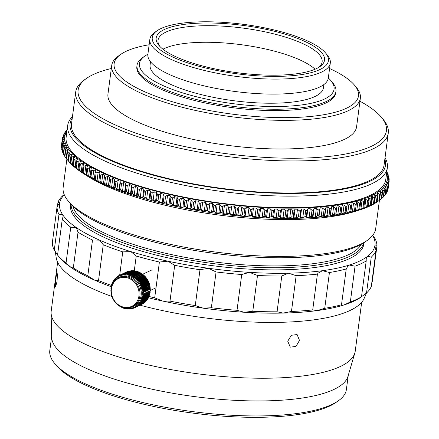 <?xml version="1.0" encoding="UTF-8"?>
<svg xmlns="http://www.w3.org/2000/svg" width="439" height="439" viewBox="0 0 439 439"><rect width="100%" height="100%" fill="white"/><g stroke="black" fill="none" stroke-linecap="round" stroke-linejoin="round"><path stroke-width="0.66" d="M73.066 206.418A146.165 41.025 7.5 0 0 190.488 258.319A146.165 41.025 7.5 0 0 348.363 254.768A146.165 41.025 7.5 0 0 361.209 244.353M363.629 242.915A147.597 41.431 -172.5 0 1 349.466 256.464A147.597 41.431 -172.5 0 1 184.561 259.054A147.597 41.431 -172.5 0 1 71.102 204.404M363.163 246.696A147.597 41.431 7.5 0 0 363.333 245.719L363.711 242.86M162.962 49.206A82.4 23.13 -172.5 0 1 164.263 48.553A82.4 23.13 -172.5 0 1 242.487 44.871A82.4 23.13 -172.5 0 1 315.065 69.23M71.036 204.333L70.663 207.186A147.597 41.431 7.5 0 0 70.575 208.174M329.437 272.509L324.723 308.304A161.212 45.25 7.5 0 0 341.509 304.776L346.223 268.981A161.212 45.25 -172.5 0 1 329.437 272.509L322.413 270.698L318.055 273.212L317.424 274.117A161.212 45.25 -172.5 0 1 296.16 275.67L291.452 311.471A161.212 45.25 7.5 0 0 312.711 309.912L317.424 274.117M312.711 309.912L317.161 310.587L324.723 308.304M372.727 235.342L375.016 238.542A161.212 45.25 -172.5 0 1 376.936 246.087L372.223 281.887L371.849 282.332M376.936 246.087L376.371 245.752L374.829 246.016A159.066 44.646 7.5 0 0 372.678 235.408M371.246 257.194L366.532 292.994A161.212 45.25 7.5 0 0 371.317 286.365L376.031 250.565A161.212 45.25 -172.5 0 1 371.246 257.194L368.014 256.283L367.163 256.634A159.066 44.646 7.5 0 0 374.829 246.016L374.813 246.114M361.912 296.523L361.5 296.748L366.208 260.947A161.212 45.25 -172.5 0 1 355.047 266.204L350.333 302.005A161.212 45.25 7.5 0 0 356.38 299.497A161.212 45.25 7.5 0 0 361.5 296.748L366.532 292.994M355.047 266.204L349.285 265.052L348.122 265.65L346.223 268.981M341.509 304.776L342.914 305.215L344.039 304.94L350.333 302.005M366.45 293.054L364.249 298.202A155.84 43.741 -172.5 0 1 349.965 310.527A155.84 43.741 -172.5 0 1 140.052 305.193M70.476 206.818A147.959 41.529 -172.5 0 1 70.86 205.688M364.052 242.641A147.959 41.529 -172.5 0 1 363.958 243.722A147.959 41.529 -172.5 0 1 349.515 258.593A147.959 41.529 -172.5 0 1 181.96 260.761A147.959 41.529 -172.5 0 1 70.575 205.095A147.959 41.529 -172.5 0 1 70.767 204.031M361.132 297.071L361.121 297.093A159.066 44.646 -172.5 0 1 354.191 301.044A159.066 44.646 -172.5 0 1 344.039 304.94A159.066 44.646 -172.5 0 1 317.161 310.587A159.066 44.646 -172.5 0 1 283.122 313.084A159.066 44.646 -172.5 0 1 244.238 312.25A159.066 44.646 -172.5 0 1 203.153 308.156A159.066 44.646 -172.5 0 1 162.677 301.066L169.992 301.116A161.212 45.25 7.5 0 0 195.273 305.544L199.986 269.744A161.212 45.25 -172.5 0 1 174.706 265.315L169.992 301.116M241.73 274.512A161.212 45.25 -172.5 0 1 216.07 271.95L211.357 307.744A161.212 45.25 7.5 0 0 237.016 310.307L241.73 274.512L249.489 272.361A159.066 44.646 7.5 0 0 288.374 273.195L281.783 275.999A161.212 45.25 -172.5 0 1 257.495 275.483L252.782 311.278A161.212 45.25 7.5 0 0 277.069 311.8L281.783 275.999M148.925 296.457A161.212 45.25 7.5 0 0 154.693 297.823L159.406 262.028A161.212 45.25 -172.5 0 1 136.222 256.036L134.263 270.923M119.682 275.187L122.75 251.887A161.212 45.25 -172.5 0 1 103.247 244.737L98.534 280.537A161.212 45.25 7.5 0 0 111.583 285.487M73.308 267.993A161.212 45.25 7.5 0 0 87.8 275.813L92.514 240.012A161.212 45.25 -172.5 0 1 78.021 232.198L73.308 267.993L71.134 267.51A159.066 44.646 -172.5 0 1 59.501 257.386L57.712 255.246A161.212 45.25 7.5 0 0 66.048 263.016L70.761 227.215A161.212 45.25 -172.5 0 1 62.267 219.264L57.553 255.059A161.212 45.25 7.5 0 0 57.712 255.246M52.345 242.613A161.212 45.25 7.5 0 0 54.266 250.164L58.98 214.369A161.212 45.25 -172.5 0 1 57.059 206.818L52.345 242.613M57.432 206.374L57.959 202.341A161.212 45.25 -172.5 0 1 62.75 195.712L64.209 194.587M195.273 305.544L203.153 308.156L211.357 307.744M237.016 310.307L244.238 312.25L252.782 311.278M277.069 311.8L283.122 313.084L291.452 311.471M154.693 297.823L162.677 301.066A159.066 44.646 -172.5 0 1 148.223 297.73M111.297 286.744A159.066 44.646 -172.5 0 1 94.336 280.027L98.534 280.537M87.8 275.813L94.336 280.027A159.066 44.646 -172.5 0 1 71.134 267.51L66.048 263.016M54.266 250.164L57.531 254.774M216.07 271.95L208.404 268.267A159.066 44.646 7.5 0 0 249.489 272.361L257.495 275.483M296.16 275.67L288.374 273.195A159.066 44.646 7.5 0 0 322.413 270.698A159.066 44.646 7.5 0 0 349.285 265.052A159.066 44.646 7.5 0 0 367.163 256.634L366.186 258.664L366.208 260.947M174.706 265.315L167.928 261.178A159.066 44.646 7.5 0 0 208.404 268.267L199.986 269.744M136.222 256.036L130.811 251.585A159.066 44.646 7.5 0 0 167.928 261.178L159.406 262.028M103.247 244.737L99.587 240.138A159.066 44.646 7.5 0 0 130.811 251.585L122.75 251.887M78.021 232.198L76.386 227.621A159.066 44.646 7.5 0 0 99.587 240.138L92.514 240.012M62.267 219.264L63.068 216.707L62.782 214.885A159.066 44.646 7.5 0 0 76.386 227.621L70.761 227.215M57.059 206.818L59.704 202.796A159.066 44.646 7.5 0 0 62.782 214.885L58.98 214.369M64.303 194.812A159.066 44.646 7.5 0 0 59.704 202.796L57.959 202.341M374.829 246.016L376.031 250.565M363.53 244.221A147.959 41.529 -172.5 0 1 363.607 245.406M111.929 296.49A155.84 43.741 -172.5 0 1 56.192 257.644L55.33 251.64M299.486 340.373L296.018 346.404L290.283 347.15L287.737 341.235L291.331 335.286L297.088 334.54L299.486 340.373M57.021 281.602L55.621 286.629L55.347 283.72L55.956 277.432L57.048 272.372L57.416 275.297L57.021 281.602M338.304 400.818L336.022 402.42A147.422 41.381 -172.5 0 1 329.601 406.08A147.422 41.381 -172.5 0 1 184.029 411.87A147.422 41.381 -172.5 0 1 56.483 365.616L54.694 363.481A149.567 41.985 7.5 0 0 184.095 410.405A149.567 41.985 7.5 0 0 331.791 404.533A149.567 41.985 7.5 0 0 338.304 400.818A149.567 41.985 7.5 0 0 346.393 389.497L348.248 375.411M361.67 302.284L355.239 351.123A153.332 43.038 -172.5 0 1 354.844 352.978A153.332 43.038 -172.5 0 1 340.269 366.538A153.332 43.038 -172.5 0 1 169.877 369.397A153.332 43.038 -172.5 0 1 51.1 312.991A153.332 43.038 -172.5 0 1 51.198 311.097L57.63 262.259M354.844 352.978L347.984 376.305A149.567 41.985 -172.5 0 1 333.766 389.53A149.567 41.985 -172.5 0 1 167.555 392.323A149.567 41.985 -172.5 0 1 51.687 337.295L51.1 312.991M51.665 336.367L49.81 350.454A149.567 41.985 7.5 0 0 54.694 363.481M150.017 291.595A16.122 14.18 -115.2 0 0 150.067 291.266M142.434 298.471L149.529 295.129A17.911 15.755 -115.2 0 0 149.683 294.602L142.587 297.944A17.911 15.755 64.8 0 1 142.434 298.471L141.396 298.69A17.198 15.124 -115.2 0 0 141.748 297.472A17.198 15.124 -115.2 0 0 142.006 296.21A17.198 15.124 -115.2 0 0 142.093 295.645A17.198 15.124 -115.2 0 0 142.17 294.926L143.087 295.31A17.911 15.755 64.8 0 1 143.043 295.661A17.911 15.755 64.8 0 1 143.015 295.864L150.111 292.528A17.911 15.755 -115.2 0 0 150.138 292.325A17.911 15.755 -115.2 0 0 150.182 291.968L143.087 295.31M111.413 288.84A15.403 13.549 -115.2 0 0 123.249 307.053A15.403 13.549 -115.2 0 0 138.949 295.957A15.403 13.549 -115.2 0 0 127.107 277.739A15.403 13.549 -115.2 0 0 111.413 288.84M139.898 295.974A16.122 14.18 64.8 0 1 132.358 306.834A16.122 14.18 64.8 0 1 117.164 304.243A16.122 14.18 64.8 0 1 111.078 288.527A16.122 14.18 64.8 0 1 118.618 277.667A16.122 14.18 64.8 0 1 133.813 280.258A16.122 14.18 64.8 0 1 139.898 295.974M118.618 277.667L119.852 277.086A16.122 14.18 64.8 0 1 135.047 279.681A16.122 14.18 64.8 0 1 141.133 295.392A16.122 14.18 64.8 0 1 133.588 306.257L132.358 306.834M149.101 296.374A17.911 15.755 -115.2 0 0 149.287 295.864L142.192 299.206A17.911 15.755 64.8 0 1 142.006 299.716L149.101 296.374M148.574 297.565A17.911 15.755 -115.2 0 0 148.805 297.077L141.709 300.419A17.911 15.755 64.8 0 1 141.479 300.907L148.574 297.565M147.959 298.701A17.911 15.755 -115.2 0 0 148.228 298.235L141.133 301.577A17.911 15.755 64.8 0 1 140.864 302.037L147.959 298.701M147.263 299.766A17.911 15.755 -115.2 0 0 147.559 299.332L140.469 302.674A17.911 15.755 64.8 0 1 140.167 303.108L147.263 299.766M146.483 300.764A17.911 15.755 -115.2 0 0 146.813 300.358L139.717 303.7A17.911 15.755 64.8 0 1 139.388 304.106L146.483 300.764M145.627 301.686A17.911 15.755 -115.2 0 0 145.989 301.313L138.894 304.655A17.911 15.755 64.8 0 1 138.532 305.028L145.627 301.686M144.7 302.52A17.911 15.755 -115.2 0 0 145.089 302.186L137.994 305.528A17.911 15.755 64.8 0 1 137.605 305.862L144.7 302.52M143.707 303.272A17.911 15.755 -115.2 0 0 144.124 302.97L137.028 306.312A17.911 15.755 64.8 0 1 136.611 306.614L143.707 303.272M142.653 303.925A17.911 15.755 -115.2 0 0 143.098 303.667L136.002 307.009A17.911 15.755 64.8 0 1 135.558 307.267L142.653 303.925M141.55 304.485A17.911 15.755 -115.2 0 0 141.759 304.392A17.911 15.755 -115.2 0 0 142.017 304.265L134.921 307.607A17.911 15.755 64.8 0 1 134.663 307.728A17.911 15.755 64.8 0 1 134.455 307.827L133.533 307.459A17.198 15.124 -115.2 0 0 134.603 306.949A17.198 15.124 -115.2 0 0 135.629 306.345A17.198 15.124 -115.2 0 0 136.6 305.654A17.198 15.124 -115.2 0 0 137.506 304.875A17.198 15.124 -115.2 0 0 138.351 304.013A17.198 15.124 -115.2 0 0 139.119 303.08A17.198 15.124 -115.2 0 0 139.816 302.07A17.198 15.124 -115.2 0 0 140.431 301A17.198 15.124 -115.2 0 0 140.957 299.87A17.198 15.124 -115.2 0 0 141.396 298.69L142.192 299.206M134.416 307.81L133.791 308.107A17.911 15.755 64.8 0 1 133.308 308.282L132.413 307.871A17.198 15.124 -115.2 0 0 133.533 307.459L133.791 308.107M133.193 308.233L132.616 308.502A17.911 15.755 64.8 0 1 132.117 308.639L131.266 308.178A17.198 15.124 -115.2 0 0 132.413 307.871L132.616 308.502M131.941 308.546L131.409 308.798A17.911 15.755 64.8 0 1 130.899 308.886L130.087 308.387A17.198 15.124 -115.2 0 0 131.266 308.178L131.409 308.798M130.674 308.749L130.174 308.985A17.911 15.755 64.8 0 1 129.653 309.029L128.89 308.496A17.198 15.124 -115.2 0 0 130.087 308.387L130.174 308.985M129.384 308.842L128.918 309.061A17.911 15.755 64.8 0 1 128.391 309.061L127.678 308.496A17.198 15.124 -115.2 0 0 128.89 308.496L128.918 309.061M128.095 308.826L127.656 309.034A17.911 15.755 64.8 0 1 127.123 308.99L126.459 308.397A17.198 15.124 -115.2 0 0 127.678 308.496L127.656 309.034M126.8 308.699L126.383 308.897A17.911 15.755 64.8 0 1 125.856 308.809L125.241 308.189A17.198 15.124 -115.2 0 0 126.459 308.397L126.383 308.897M125.516 308.463L125.12 308.65A17.911 15.755 64.8 0 1 124.594 308.518L124.034 307.887A17.198 15.124 -115.2 0 0 125.241 308.189L125.12 308.65M124.242 308.123L123.864 308.304A17.911 15.755 64.8 0 1 123.348 308.129L122.843 307.481A17.198 15.124 -115.2 0 0 124.034 307.887L123.864 308.304M122.997 307.679L122.629 307.849A17.911 15.755 64.8 0 1 122.124 307.629L121.674 306.976L121.422 307.295A17.911 15.755 64.8 0 1 120.934 307.037L120.538 306.378L120.253 306.647A17.911 15.755 64.8 0 1 119.776 306.345L119.441 305.687L119.123 305.901A17.911 15.755 64.8 0 1 118.662 305.566L118.387 304.913L118.036 305.067A17.911 15.755 64.8 0 1 117.603 304.693L117.564 304.578M121.779 307.13L121.422 307.295M120.555 306.499L120.253 306.647M117.389 304.057L117.01 304.15A17.911 15.755 64.8 0 1 116.604 303.744L116.598 303.739M110.979 291.847L110.974 291.842A17.911 15.755 64.8 0 1 110.919 291.271L111.232 291.041M110.935 290.569L110.875 290.464A17.911 15.755 64.8 0 1 110.864 289.894L111.204 289.724L110.875 289.098A17.911 15.755 64.8 0 1 110.908 288.527L111.089 288.445M110.908 288.527L111.27 288.418L110.979 287.743A17.911 15.755 64.8 0 1 111.045 287.183L111.347 287.04M111.045 287.183L111.435 287.128L111.177 286.409A17.911 15.755 64.8 0 1 111.287 285.86L111.643 285.696M111.287 285.86L111.693 285.871L111.473 285.109A17.911 15.755 64.8 0 1 111.627 284.576L111.989 284.406M111.627 284.576L112.044 284.648L111.868 283.846A17.911 15.755 64.8 0 1 112.06 283.336L112.439 283.155M112.06 283.336L112.488 283.468L112.351 282.634A17.911 15.755 64.8 0 1 112.582 282.145L112.977 281.959M112.582 282.145L113.015 282.343L112.933 281.476A17.911 15.755 64.8 0 1 113.196 281.009L113.613 280.812M113.196 281.009L113.63 281.267L113.597 280.378A17.911 15.755 64.8 0 1 113.893 279.939L114.332 279.736M113.893 279.939L114.321 280.263L114.343 279.347A17.911 15.755 64.8 0 1 114.678 278.941L115.139 278.727M114.678 278.941L115.095 279.325L115.166 278.397A17.911 15.755 64.8 0 1 115.534 278.024L116.028 277.788M115.534 278.024L115.934 278.463L116.066 277.525A17.911 15.755 64.8 0 1 116.461 277.185L116.993 276.932M116.461 277.185L116.845 277.684L117.032 276.74A17.911 15.755 64.8 0 1 117.449 276.438L118.025 276.164M117.449 276.438L117.817 276.993L118.058 276.043A17.911 15.755 64.8 0 1 118.503 275.78L119.128 275.489M126.701 271.884A17.911 15.755 -115.2 0 0 126.492 271.977L119.397 275.319A17.911 15.755 64.8 0 1 119.606 275.226L126.739 271.9M118.503 275.78L118.837 276.389L119.139 275.445A17.911 15.755 64.8 0 1 119.397 275.319M127.853 271.423A17.911 15.755 -115.2 0 0 127.37 271.604L120.275 274.946A17.911 15.755 64.8 0 1 120.758 274.765L127.963 271.478M129.039 271.072A17.911 15.755 -115.2 0 0 128.539 271.203L121.444 274.545A17.911 15.755 64.8 0 1 121.943 274.413L129.214 271.165M130.257 270.819A17.911 15.755 -115.2 0 0 129.746 270.912L122.657 274.254A17.911 15.755 64.8 0 1 123.167 274.161L130.487 270.962M131.502 270.676A17.911 15.755 -115.2 0 0 130.981 270.726L123.886 274.068A17.911 15.755 64.8 0 1 124.407 274.018L131.502 270.676L131.771 270.863M132.765 270.643A17.911 15.755 -115.2 0 0 132.238 270.643L125.142 273.985A17.911 15.755 64.8 0 1 125.669 273.985L132.765 270.643L133.483 271.209M134.032 270.72A17.911 15.755 -115.2 0 0 133.505 270.676L126.41 274.018A17.911 15.755 64.8 0 1 126.937 274.062L134.032 270.72L134.702 271.313M135.3 270.901A17.911 15.755 -115.2 0 0 134.773 270.814L127.678 274.156A17.911 15.755 64.8 0 1 128.204 274.243L135.3 270.901L135.914 271.516M136.562 271.187A17.911 15.755 -115.2 0 0 136.041 271.055L128.945 274.397A17.911 15.755 64.8 0 1 129.467 274.529L136.562 271.187L137.122 271.823M137.808 271.582A17.911 15.755 -115.2 0 0 137.292 271.406L130.196 274.748A17.911 15.755 64.8 0 1 130.712 274.924L137.808 271.582L138.312 272.229M139.031 272.076A17.911 15.755 -115.2 0 0 138.526 271.862L131.431 275.198A17.911 15.755 64.8 0 1 131.936 275.418L139.031 272.076L139.481 272.734M140.228 272.674A17.911 15.755 -115.2 0 0 139.734 272.41L132.638 275.752A17.911 15.755 64.8 0 1 133.132 276.016L140.228 272.674L140.617 273.332M141.38 273.36A17.911 15.755 -115.2 0 0 140.908 273.063L133.813 276.405A17.911 15.755 64.8 0 1 134.285 276.702L141.38 273.36L141.715 274.018M142.494 274.145A17.911 15.755 -115.2 0 0 142.038 273.81L134.943 277.152A17.911 15.755 64.8 0 1 135.399 277.486L142.494 274.145L142.768 274.798L135.058 278.425A17.198 15.124 -115.2 0 0 134.005 277.651A17.198 15.124 -115.2 0 0 132.907 276.965A17.198 15.124 -115.2 0 0 131.771 276.367A17.198 15.124 -115.2 0 0 130.602 275.862A17.198 15.124 -115.2 0 0 129.412 275.456A17.198 15.124 -115.2 0 0 128.204 275.149A17.198 15.124 -115.2 0 0 126.986 274.946A17.198 15.124 -115.2 0 0 125.768 274.841A17.198 15.124 -115.2 0 0 124.555 274.847A17.198 15.124 -115.2 0 0 123.359 274.951A17.198 15.124 -115.2 0 0 122.179 275.16A17.198 15.124 -115.2 0 0 121.027 275.472A17.198 15.124 -115.2 0 0 119.913 275.884A17.198 15.124 -115.2 0 0 118.837 276.389A17.198 15.124 -115.2 0 0 117.817 276.993A17.198 15.124 -115.2 0 0 116.845 277.684A17.198 15.124 -115.2 0 0 115.934 278.463A17.198 15.124 -115.2 0 0 115.095 279.325A17.198 15.124 -115.2 0 0 114.321 280.263A17.198 15.124 -115.2 0 0 113.63 281.267A17.198 15.124 -115.2 0 0 113.015 282.343A17.198 15.124 -115.2 0 0 112.488 283.468A17.198 15.124 -115.2 0 0 112.044 284.648A17.198 15.124 -115.2 0 0 111.808 285.432M143.553 275.012A17.911 15.755 -115.2 0 0 143.119 274.644L136.024 277.98A17.911 15.755 64.8 0 1 136.458 278.353L143.553 275.012L143.772 275.654L136.057 279.286A17.198 15.124 -115.2 0 0 135.058 278.425L136.024 277.98M144.552 275.961A17.911 15.755 -115.2 0 0 144.146 275.56L137.05 278.897A17.911 15.755 64.8 0 1 137.456 279.303L144.552 275.961L144.716 276.586L137.001 280.219A17.198 15.124 -115.2 0 0 136.057 279.286L137.05 278.897M145.49 276.987A17.911 15.755 -115.2 0 0 145.111 276.554L138.016 279.895A17.911 15.755 64.8 0 1 138.395 280.329L145.49 276.987L145.594 277.591L137.884 281.223A17.198 15.124 -115.2 0 0 137.001 280.219L138.016 279.895M146.357 278.079A17.911 15.755 -115.2 0 0 146.006 277.618L138.911 280.96A17.911 15.755 64.8 0 1 139.262 281.421L146.357 278.079L146.406 278.655L138.697 282.288A17.198 15.124 -115.2 0 0 137.884 281.223L138.911 280.96M147.147 279.237A17.911 15.755 -115.2 0 0 146.829 278.749L139.734 282.09A17.911 15.755 64.8 0 1 140.052 282.579L147.147 279.237L147.147 279.786L139.432 283.413A17.198 15.124 -115.2 0 0 138.697 282.288L139.734 282.09M147.861 280.45A17.911 15.755 -115.2 0 0 147.575 279.939L140.48 283.281A17.911 15.755 64.8 0 1 140.765 283.792L147.861 280.45L147.806 280.96L140.09 284.593A17.198 15.124 -115.2 0 0 139.432 283.413L140.48 283.281M148.486 281.706A17.911 15.755 -115.2 0 0 148.239 281.179L141.144 284.521A17.911 15.755 64.8 0 1 141.391 285.048L148.486 281.706L148.382 282.184L140.672 285.811A17.198 15.124 -115.2 0 0 140.09 284.593L141.144 284.521M149.024 283.007A17.911 15.755 -115.2 0 0 148.816 282.464L141.72 285.805A17.911 15.755 64.8 0 1 141.929 286.349L149.024 283.007L148.87 283.44L141.16 287.068A17.198 15.124 -115.2 0 0 140.672 285.811L141.72 285.805M149.474 284.335A17.911 15.755 -115.2 0 0 149.298 283.781L142.203 287.122A17.911 15.755 64.8 0 1 142.379 287.677L149.474 284.335L149.276 284.724L141.561 288.357A17.198 15.124 -115.2 0 0 141.16 287.068L142.203 287.122M149.825 285.69A17.911 15.755 -115.2 0 0 149.688 285.125L142.593 288.467A17.911 15.755 64.8 0 1 142.73 289.032L149.584 286.03L141.874 289.663A17.198 15.124 -115.2 0 0 141.561 288.357L142.593 288.467M150.078 287.062A17.911 15.755 -115.2 0 0 149.984 286.491L142.889 289.833A17.911 15.755 64.8 0 1 142.982 290.404L149.803 287.347L142.093 290.98A17.198 15.124 -115.2 0 0 141.874 289.663L142.889 289.833M150.237 288.439A17.911 15.755 -115.2 0 0 150.182 287.863L143.087 291.205A17.911 15.755 64.8 0 1 143.141 291.781L149.924 288.67L142.214 292.303A17.198 15.124 -115.2 0 0 142.093 290.98L143.087 291.205M150.292 289.811A17.911 15.755 -115.2 0 0 150.281 289.241L143.185 292.583A17.911 15.755 64.8 0 1 143.196 293.153L142.241 293.62A17.198 15.124 -115.2 0 0 142.214 292.303L143.185 292.583M150.248 291.178A17.911 15.755 -115.2 0 0 150.281 290.613L143.185 293.954A17.911 15.755 64.8 0 1 143.158 294.52L150.248 291.178M142.884 296.643A17.911 15.755 64.8 0 1 142.774 297.187L149.869 293.845A17.911 15.755 -115.2 0 0 149.979 293.301L142.884 296.643L142.006 296.21L143.015 295.864M142.774 297.187L141.748 297.472L142.587 297.944M142.006 299.716L140.957 299.87L141.709 300.419M141.479 300.907L140.431 301L141.133 301.577M140.864 302.037L139.816 302.07L140.469 302.674M140.167 303.108L139.119 303.08L139.717 303.7M139.388 304.106L138.351 304.013L138.894 304.655M138.532 305.028L137.506 304.875L137.994 305.528M137.605 305.862L136.6 305.654L137.028 306.312M136.611 306.614L135.629 306.345L136.002 307.009M135.558 307.267L134.603 306.949L134.921 307.607M122.031 307.141A17.198 15.124 -115.2 0 0 122.843 307.481L122.629 307.849M119.606 275.226L119.913 275.884L120.275 274.946M120.758 274.765L121.027 275.472L121.444 274.545M121.943 274.413L122.179 275.16L122.657 274.254M123.167 274.161L123.359 274.951L123.886 274.068M124.407 274.018L124.555 274.847L125.142 273.985M125.669 273.985L125.768 274.841L126.41 274.018M126.937 274.062L126.986 274.946L127.678 274.156M128.204 274.243L128.204 275.149L128.945 274.397M129.467 274.529L129.412 275.456L130.196 274.748M130.712 274.924L130.602 275.862L131.431 275.198M131.936 275.418L131.771 276.367L132.638 275.752M133.132 276.016L132.907 276.965L133.813 276.405M134.285 276.702L134.005 277.651L134.943 277.152M135.399 277.486L135.058 278.425M136.458 278.353L136.057 279.286M137.456 279.303L137.001 280.219M138.395 280.329L137.884 281.223M139.262 281.421L138.697 282.288M140.052 282.579L139.432 283.413M140.765 283.792L140.09 284.593M141.391 285.048L140.672 285.811M141.929 286.349L141.16 287.068M142.379 287.677L141.561 288.357M142.73 289.032L141.874 289.663M142.982 290.404L142.093 290.98M143.141 291.781L142.214 292.303M143.196 293.153L142.241 293.62L143.185 293.954M143.158 294.52L142.17 294.926A17.198 15.124 -115.2 0 0 142.241 293.62M149.683 294.602L149.463 293.839M149.287 295.864L149.112 295.063M148.805 297.077L148.667 296.237M148.228 298.235L148.141 297.368M147.559 299.332L147.526 298.438M146.813 300.358L146.835 299.447M145.989 301.313L146.017 300.984M143.119 274.644L142.768 274.798M144.146 275.56L143.772 275.654M145.111 276.554L144.716 276.586M146.006 277.618L145.594 277.591M146.829 278.749L146.406 278.655M147.575 279.939L147.147 279.786M148.239 281.179L147.806 280.96M148.816 282.464L148.382 282.184M149.298 283.781L148.87 283.44M149.688 285.125L149.276 284.724M149.984 286.491L149.584 286.03M144.557 275.972A16.122 14.18 -115.2 0 1 150.182 287.863L149.803 287.347M150.281 289.241L149.924 288.67M150.281 290.613L149.951 289.987M149.979 293.301L149.721 292.583M150.165 290.388A16.122 14.18 -115.2 0 0 150.198 289.861M150.22 289.142A16.122 14.18 -115.2 0 0 150.209 288.456M144.107 275.566A16.122 14.18 -115.2 0 0 143.591 275.132M143.015 274.688A16.122 14.18 -115.2 0 0 142.593 274.386M141.846 273.898A16.122 14.18 -115.2 0 0 141.567 273.727M150.182 291.968L149.886 291.293M134.603 306.954L133.533 307.459M367.196 240.457L364.908 242.059A155.483 43.642 -172.5 0 1 358.015 245.972A155.483 43.642 -172.5 0 1 204.464 252.002A155.483 43.642 -172.5 0 1 70.086 203.241L68.292 201.106A157.628 44.246 7.5 0 0 204.53 250.537A157.628 44.246 7.5 0 0 360.205 244.424A157.628 44.246 7.5 0 0 367.196 240.457A157.628 44.246 7.5 0 0 375.713 228.527L379.428 200.31M66.865 159.159L63.15 187.376A157.628 44.246 7.5 0 0 68.292 201.106M357.796 210.522A157.628 44.246 -172.5 0 1 218.507 215A157.628 44.246 -172.5 0 1 85.122 174.629M72.281 118.036A159.066 44.646 7.5 0 0 179.628 181.565A159.066 44.646 7.5 0 0 369.956 181.291A159.066 44.646 7.5 0 0 384.844 159.187M385.03 157.755A161.212 45.25 -172.5 0 1 387.346 167.632A161.212 45.25 -172.5 0 1 371.608 183.831A161.212 45.25 -172.5 0 1 189.039 186.196A161.212 45.25 -172.5 0 1 67.677 125.543A161.212 45.25 -172.5 0 1 72.468 116.609M111.319 68.5A155.483 43.642 7.5 0 0 93.293 74.531A155.483 43.642 7.5 0 0 86.521 78.389A155.483 43.642 7.5 0 0 173.438 143.987A155.483 43.642 7.5 0 0 371.246 146.374A155.483 43.642 7.5 0 0 381.348 117.208A155.483 43.642 7.5 0 0 359.953 101.233M381.348 117.208L383.137 119.342A157.628 44.246 -172.5 0 1 388.279 133.072A157.628 44.246 -172.5 0 1 372.898 148.914A157.628 44.246 -172.5 0 1 194.384 151.23A157.628 44.246 -172.5 0 1 75.717 91.921A157.628 44.246 -172.5 0 1 84.239 79.991L86.521 78.389M149.134 44.762A123.238 34.593 7.5 0 0 126.152 51.297A123.238 34.593 7.5 0 0 120.785 54.359A123.238 34.593 7.5 0 0 189.675 106.353A123.238 34.593 7.5 0 0 346.464 108.241A123.238 34.593 7.5 0 0 354.471 85.122A123.238 34.593 7.5 0 0 329.568 68.517M354.471 85.122L356.265 87.262A125.389 35.197 -172.5 0 1 360.353 98.182A125.389 35.197 -172.5 0 1 348.116 110.782A125.389 35.197 -172.5 0 1 206.116 112.625A125.389 35.197 -172.5 0 1 111.725 65.449A125.389 35.197 -172.5 0 1 118.503 55.962L120.785 54.359M324.498 99.038A98.16 27.553 7.5 0 0 330.874 80.622A98.16 27.553 7.5 0 0 328.323 77.994A90.994 25.539 -172.5 0 1 319.438 87.158A90.994 25.539 -172.5 0 1 216.389 88.491A90.994 25.539 -172.5 0 1 147.888 54.255A98.16 27.553 7.5 0 0 144.744 56.121A98.16 27.553 7.5 0 0 199.613 97.535A98.16 27.553 7.5 0 0 324.498 99.038M330.874 80.622L332.669 82.762A100.311 28.156 -172.5 0 1 335.939 91.499A100.311 28.156 -172.5 0 1 326.15 101.579A100.311 28.156 -172.5 0 1 212.553 103.055A100.311 28.156 -172.5 0 1 137.034 65.312A100.311 28.156 -172.5 0 1 142.456 57.723L144.744 56.121M319.762 69.614A88.848 24.935 7.5 0 0 325.535 52.949A88.848 24.935 7.5 0 0 248.666 25.072A88.848 24.935 7.5 0 0 160.932 28.562A88.848 24.935 7.5 0 0 157.063 30.768A88.848 24.935 7.5 0 0 206.731 68.254A88.848 24.935 7.5 0 0 319.762 69.614M325.535 52.949L327.324 55.084A90.994 25.539 -172.5 0 1 330.298 63.013A90.994 25.539 -172.5 0 1 321.414 72.155A90.994 25.539 -172.5 0 1 218.364 73.494A90.994 25.539 -172.5 0 1 149.858 39.258A90.994 25.539 -172.5 0 1 154.78 32.371L157.063 30.768M316.239 68.703A84.908 23.832 -172.5 0 1 232.396 72.04A84.908 23.832 -172.5 0 1 158.94 45.398A84.908 23.832 -172.5 0 1 164.455 29.473A84.908 23.832 -172.5 0 1 272.476 30.774A84.908 23.832 -172.5 0 1 319.938 66.596A84.908 23.832 -172.5 0 1 316.239 68.703M318.719 67.386A82.757 23.229 7.5 0 0 322.127 61.937A82.757 23.229 7.5 0 0 259.828 30.801A82.757 23.229 7.5 0 0 166.107 32.014A82.757 23.229 7.5 0 0 158.029 40.333A82.757 23.229 7.5 0 0 159.911 46.479M293.241 216.992L294.053 210.857A164.795 46.254 -172.5 0 1 292.588 210.868L291.776 217.003A164.795 46.254 7.5 0 0 293.241 216.992L293.905 217.826L296.352 217.76L298.405 216.91A164.795 46.254 7.5 0 0 299.837 216.871L300.649 210.736A164.795 46.254 -172.5 0 1 299.211 210.769L298.405 216.91M299.211 210.769L297.483 209.183L295.041 209.183L294.053 210.857M299.837 216.871L300.446 217.722L302.811 217.585L304.885 216.712A164.795 46.254 7.5 0 0 306.285 216.652L307.091 210.517A164.795 46.254 -172.5 0 1 305.692 210.572L304.885 216.712M305.692 210.572L303.942 209.008L301.598 208.969L300.649 210.736M306.285 216.652L306.834 217.514L309.116 217.31L311.202 216.411A164.795 46.254 7.5 0 0 312.563 216.334L313.369 210.199A164.795 46.254 -172.5 0 1 312.008 210.276L311.202 216.411M312.008 210.276L310.247 208.734L308.002 208.657L307.091 210.517M312.563 216.334L313.056 217.201L315.246 216.932L317.342 216.01A164.795 46.254 7.5 0 0 318.665 215.911L319.477 209.776A164.795 46.254 -172.5 0 1 318.154 209.875L317.342 216.01M318.154 209.875L316.376 208.355L314.236 208.245L313.369 210.199M318.665 215.911L319.093 216.789L321.194 216.46L323.302 215.511A164.795 46.254 7.5 0 0 324.58 215.39L325.387 209.255A164.795 46.254 -172.5 0 1 324.108 209.376L323.302 215.511M324.108 209.376L322.325 207.883L320.283 207.735L319.477 209.776M324.58 215.39L324.942 216.268L329.058 214.912A164.795 46.254 7.5 0 0 330.298 214.77L331.105 208.635A164.795 46.254 -172.5 0 1 329.87 208.777L329.058 214.912M329.87 208.777L328.081 207.307L326.144 207.131L325.387 209.255M330.298 214.77L330.578 215.648L334.611 214.216A164.795 46.254 7.5 0 0 335.797 214.051L336.603 207.916A164.795 46.254 -172.5 0 1 335.418 208.081L334.611 214.216M335.418 208.081L333.629 206.637L331.791 206.434L331.105 208.635M335.797 214.051L336.005 214.923L339.94 213.425A164.795 46.254 7.5 0 0 341.076 213.239L341.882 207.104A164.795 46.254 -172.5 0 1 340.746 207.29L339.94 213.425M340.746 207.29L338.963 205.869L337.223 205.644L336.603 207.916M341.076 213.239L341.196 214.1L345.038 212.536A164.795 46.254 7.5 0 0 346.119 212.328L346.931 206.193A164.795 46.254 -172.5 0 1 345.844 206.401L345.038 212.536M345.844 206.401L344.066 205.008L342.431 204.761L341.882 207.104M346.119 212.328L346.157 213.184L349.888 211.554A164.795 46.254 7.5 0 0 350.92 211.329L351.727 205.194A164.795 46.254 -172.5 0 1 350.701 205.419L349.888 211.554M350.701 205.419L348.934 204.053L347.392 203.784L346.931 206.193M350.92 211.329L350.865 212.163L354.492 210.484A164.795 46.254 7.5 0 0 355.469 210.237L356.276 204.102A164.795 46.254 -172.5 0 1 355.299 204.349L354.492 210.484M355.299 204.349L353.549 203.005L352.111 202.725L351.727 205.194M355.469 210.237L355.321 211.055L358.839 209.321A164.795 46.254 7.5 0 0 359.755 209.057L360.562 202.922A164.795 46.254 -172.5 0 1 359.645 203.186L358.839 209.321M359.645 203.186L357.911 201.874L356.567 201.578L356.276 204.102M359.755 209.057L359.503 209.853L362.91 208.075A164.795 46.254 7.5 0 0 363.766 207.79L364.573 201.655A164.795 46.254 -172.5 0 1 363.717 201.94L362.91 208.075M363.717 201.94L362.01 200.65L360.754 200.349L360.562 202.922M363.766 207.79L363.415 208.563L366.702 206.747A164.795 46.254 7.5 0 0 367.498 206.44L368.305 200.305A164.795 46.254 -172.5 0 1 367.509 200.607L366.702 206.747M367.509 200.607L365.83 199.35L364.672 199.032L364.573 201.655M367.498 206.44L367.042 207.186L370.214 205.331A164.795 46.254 7.5 0 0 370.944 205.013L371.751 198.878A164.795 46.254 -172.5 0 1 371.021 199.196L370.214 205.331M371.021 199.196L368.299 197.643L368.305 200.305M386.814 172.675L388.092 174.448A164.795 46.254 -172.5 0 1 388.274 174.925L387.006 173.839M387.176 173.899L388.789 176.615A164.795 46.254 -172.5 0 1 388.894 177.082L387.5 175.979M387.675 176.001L389.152 178.744A164.795 46.254 -172.5 0 1 389.19 179.211L387.664 178.091M387.846 178.075L389.19 180.841A164.795 46.254 -172.5 0 1 389.152 181.296L387.5 180.166M387.686 180.116L388.894 182.898A164.795 46.254 -172.5 0 1 388.784 183.343L387 182.201M387.193 182.114L388.274 184.907A164.795 46.254 -172.5 0 1 388.092 185.34L386.177 184.188M386.375 184.067L387.324 186.866A164.795 46.254 -172.5 0 1 387.072 187.288L385.025 186.131M385.228 185.971L386.046 188.775A164.795 46.254 -172.5 0 1 385.722 189.182L384.328 188.112L383.549 188.024M383.752 187.821L384.449 190.619A164.795 46.254 -172.5 0 1 384.054 191.02L382.61 189.917L381.749 189.857M381.957 189.621L382.534 192.408A164.795 46.254 -172.5 0 1 382.067 192.792L380.575 191.667L379.845 191.355L379.625 191.634M370.944 205.013L370.384 205.721L373.43 203.844A164.795 46.254 7.5 0 0 374.094 203.504L376.344 202.275A164.795 46.254 7.5 0 0 376.947 201.924L378.956 200.634A164.795 46.254 7.5 0 0 379.384 200.343A164.795 46.254 7.5 0 0 379.488 200.266L380.3 194.131A164.795 46.254 -172.5 0 1 379.768 194.499L378.231 193.347L377.419 193.034L377.194 193.347M377.419 193.034L377.754 195.783A164.795 46.254 -172.5 0 1 377.156 196.14L374.681 194.642L374.901 197.369A164.795 46.254 -172.5 0 1 374.237 197.704L371.641 196.178L371.751 198.878M379.384 200.343L377.101 201.945A162.644 45.651 -172.5 0 1 370.017 205.984A162.644 45.651 -172.5 0 1 209.408 212.372A162.644 45.651 -172.5 0 1 68.693 161.338L68.083 160.553A164.795 46.254 7.5 0 0 68.55 161.047L69.357 154.912A164.795 46.254 -172.5 0 1 68.896 154.413L68.083 160.553M388.29 187.486L389.152 181.296M387.626 189.807L387.977 189.478A164.795 46.254 7.5 0 0 388.087 189.033L388.894 182.898M386.638 192.052L387.286 191.475A164.795 46.254 7.5 0 0 387.461 191.042L388.274 184.907M385.332 194.208L386.265 193.429A164.795 46.254 7.5 0 0 386.512 193.001L387.324 186.866M383.702 196.288L384.915 195.322A164.795 46.254 7.5 0 0 385.239 194.911L386.046 188.775M381.48 198.499L383.247 197.155A164.795 46.254 7.5 0 0 383.642 196.76L384.449 190.619M379.444 200.244L381.261 198.927A164.795 46.254 7.5 0 0 381.721 198.543L382.534 192.408M66.942 131.14A162.644 45.651 7.5 0 0 176.862 196.057A162.644 45.651 7.5 0 0 371.367 195.756A162.644 45.651 7.5 0 0 386.611 173.224M374.681 194.642L374.451 194.993M379.845 191.355L380.3 194.131M386.786 171.868L387.077 172.253A164.795 46.254 -172.5 0 1 387.324 172.736L386.446 171.858M387.346 167.632L385.821 179.222A161.212 45.25 -172.5 0 1 370.082 195.421A161.212 45.25 -172.5 0 1 187.513 197.791A161.212 45.25 -172.5 0 1 66.152 137.138L67.677 125.543M388.279 133.072L384.065 165.119A157.628 44.246 -172.5 0 1 368.678 180.961A157.628 44.246 -172.5 0 1 190.164 183.272A157.628 44.246 -172.5 0 1 71.497 123.968L75.717 91.921M360.353 98.182L356.583 126.816A125.389 35.197 -172.5 0 1 344.346 139.421A125.389 35.197 -172.5 0 1 202.346 141.259A125.389 35.197 -172.5 0 1 107.956 94.083L111.725 65.449M335.939 91.499L335.758 92.865A100.311 28.156 -172.5 0 1 325.968 102.945A100.311 28.156 -172.5 0 1 212.372 104.416A100.311 28.156 -172.5 0 1 136.858 66.679L137.034 65.312M323.845 84.579L323.422 87.773A87.416 24.535 -172.5 0 1 314.889 96.558A87.416 24.535 -172.5 0 1 215.895 97.837A87.416 24.535 -172.5 0 1 150.094 64.95L150.511 61.756M152.196 192.962A164.795 46.254 -172.5 0 1 150.764 192.578L149.957 198.719A164.795 46.254 7.5 0 0 151.389 199.097L152.196 192.962L154.248 191.832L153.118 200.409L155.587 201.051L156.547 200.431A164.795 46.254 7.5 0 0 158.013 200.799L158.819 194.664A164.795 46.254 -172.5 0 1 157.354 194.296L156.547 200.431M137.231 195.092A164.795 46.254 7.5 0 0 138.592 195.503L139.399 189.368A164.795 46.254 -172.5 0 1 138.038 188.957L137.231 195.092L136.513 195.712L134.224 195.004L132.452 193.615L133.258 187.48A164.795 46.254 -172.5 0 1 131.936 187.058L131.129 193.193A164.795 46.254 7.5 0 0 132.452 193.615M143.509 196.935A164.795 46.254 7.5 0 0 144.908 197.331L145.721 191.195A164.795 46.254 -172.5 0 1 144.321 190.8L143.509 196.935L142.713 197.555L140.359 196.87L138.592 195.503M125.214 191.239A164.795 46.254 7.5 0 0 126.492 191.673L127.305 185.532A164.795 46.254 -172.5 0 1 126.02 185.104L125.214 191.239L124.665 191.865L122.525 191.119L120.736 189.675L121.543 183.54A164.795 46.254 -172.5 0 1 120.308 183.096L119.501 189.236A164.795 46.254 7.5 0 0 120.736 189.675M113.997 187.184A164.795 46.254 7.5 0 0 115.188 187.634L115.995 181.499A164.795 46.254 -172.5 0 1 114.809 181.049L113.997 187.184L113.624 187.826L111.643 187.047L109.86 185.554L110.666 179.414A164.795 46.254 -172.5 0 1 109.53 178.953L108.724 185.088A164.795 46.254 7.5 0 0 109.86 185.554M103.675 182.959A164.795 46.254 7.5 0 0 104.762 183.431L105.569 177.296A164.795 46.254 -172.5 0 1 104.487 176.824L103.478 183.617L101.672 182.811L99.911 181.274L100.718 175.139A164.795 46.254 -172.5 0 1 99.686 174.662L98.879 180.797A164.795 46.254 7.5 0 0 99.911 181.274M94.33 178.602A164.795 46.254 7.5 0 0 95.307 179.085L96.114 172.95A164.795 46.254 -172.5 0 1 95.142 172.467L94.308 179.288L90.966 176.873L91.773 170.738A164.795 46.254 -172.5 0 1 90.857 170.25L90.05 176.385A164.795 46.254 7.5 0 0 90.966 176.873M86.039 174.146A164.795 46.254 7.5 0 0 86.895 174.64L87.701 168.505A164.795 46.254 -172.5 0 1 86.845 168.011L86.187 174.859L83.103 172.39L83.909 166.255A164.795 46.254 -172.5 0 1 83.114 165.761L82.307 171.896A164.795 46.254 7.5 0 0 83.103 172.39M78.861 169.63A164.795 46.254 7.5 0 0 79.591 170.129L80.397 163.988A164.795 46.254 -172.5 0 1 79.668 163.495L78.861 169.63L79.185 170.37L77.994 169.52L76.375 167.857L77.187 161.722A164.795 46.254 -172.5 0 1 76.518 161.223L75.711 167.358A164.795 46.254 7.5 0 0 76.375 167.857M74.268 159.45A164.795 46.254 -172.5 0 1 73.67 158.951L72.863 165.086A164.795 46.254 7.5 0 0 73.461 165.585L74.268 159.45L76.166 158.688L75.042 167.264L76.117 168.115L75.711 167.358M70.317 162.814A164.795 46.254 7.5 0 0 70.849 163.313L71.656 157.178A164.795 46.254 -172.5 0 1 71.123 156.679L70.317 162.814L70.888 163.61L68.55 161.047M66.92 130.295L66.986 129.823A164.795 46.254 -172.5 0 1 67.134 129.67M63.984 134.532L64.11 133.582A164.795 46.254 -172.5 0 1 64.363 133.16L66.514 131.052L65.384 131.673A164.795 46.254 -172.5 0 1 65.707 131.266L67.425 129.895M65.29 132.375L65.384 131.673M62.333 139.097L62.536 137.55A164.795 46.254 -172.5 0 1 62.645 137.105L64.187 135.662L64.434 134.91L63.161 135.541A164.795 46.254 -172.5 0 1 63.342 135.108L65.312 132.957L64.11 133.582M62.996 136.776L63.161 135.541M62.278 141.698A164.795 46.254 -172.5 0 1 62.245 141.237L61.438 147.372A164.795 46.254 7.5 0 0 61.471 147.839L62.278 141.698L63.759 141.051L63.617 142.148M62.245 139.602A164.795 46.254 -172.5 0 1 62.283 139.152L61.471 145.287A164.795 46.254 7.5 0 0 61.438 145.743L62.245 139.602L63.66 138.96L63.54 139.871M63.337 146A164.795 46.254 -172.5 0 1 63.156 145.523L62.349 151.658A164.795 46.254 7.5 0 0 62.53 152.135L63.337 146L64.939 145.331L64.736 146.895M62.645 143.833A164.795 46.254 -172.5 0 1 62.536 143.366L61.729 149.501A164.795 46.254 7.5 0 0 61.839 149.973L62.645 143.833L64.187 143.174L64.012 144.486M65.702 150.418A164.795 46.254 -172.5 0 1 65.378 149.929L64.571 156.064A164.795 46.254 7.5 0 0 64.895 156.553L65.702 150.418L67.419 149.721L67.123 151.938M64.357 148.195A164.795 46.254 -172.5 0 1 64.105 147.713L63.298 153.848A164.795 46.254 7.5 0 0 63.551 154.336L64.357 148.195L66.02 147.515L65.773 149.375M67.37 152.657A164.795 46.254 -172.5 0 1 66.975 152.163L66.168 158.298A164.795 46.254 7.5 0 0 66.563 158.792L67.37 152.657L69.137 151.943L68.007 160.52L66.563 158.792M280.461 210.786A164.795 46.254 -172.5 0 1 278.941 210.753L278.134 216.888A164.795 46.254 7.5 0 0 279.654 216.921L280.461 210.786L281.58 209.2L280.45 217.777L283.018 217.81L285.015 216.998A164.795 46.254 7.5 0 0 286.513 217.009L287.32 210.874A164.795 46.254 -172.5 0 1 285.827 210.863L285.015 216.998M264.064 216.367A164.795 46.254 7.5 0 0 265.622 216.443L266.435 210.308A164.795 46.254 -172.5 0 1 264.871 210.232L264.064 216.367L262.171 217.124L259.493 216.976L258.478 216.054L259.284 209.919A164.795 46.254 -172.5 0 1 257.709 209.82L256.903 215.955A164.795 46.254 7.5 0 0 258.478 216.054M271.148 216.679A164.795 46.254 7.5 0 0 272.685 216.734L273.497 210.599A164.795 46.254 -172.5 0 1 271.955 210.544L271.148 216.679L269.211 217.453L266.572 217.343L265.622 216.443M249.676 215.445A164.795 46.254 7.5 0 0 251.267 215.565L252.074 209.43A164.795 46.254 -172.5 0 1 250.482 209.31L249.676 215.445L247.87 216.169L245.154 215.944L244.002 214.978L244.808 208.838A164.795 46.254 -172.5 0 1 243.211 208.701L242.399 214.836A164.795 46.254 7.5 0 0 244.002 214.978M235.09 214.128A164.795 46.254 7.5 0 0 236.698 214.287L237.504 208.152A164.795 46.254 -172.5 0 1 235.897 207.987L235.09 214.128L233.383 214.819L230.645 214.523L229.367 213.508L230.173 207.367A164.795 46.254 -172.5 0 1 228.565 207.186L227.759 213.321A164.795 46.254 7.5 0 0 229.367 213.508M222.836 206.489A164.795 46.254 -172.5 0 1 221.229 206.286L220.422 212.421A164.795 46.254 7.5 0 0 222.03 212.63L222.836 206.489L224.494 205.095L223.363 213.672L226.107 214.002L227.759 213.321M213.096 211.428A164.795 46.254 7.5 0 0 214.698 211.658L215.505 205.518A164.795 46.254 -172.5 0 1 213.903 205.293L213.096 211.428L211.56 212.092L208.827 211.691L207.389 210.594L208.196 204.459A164.795 46.254 -172.5 0 1 206.599 204.212L205.792 210.347A164.795 46.254 7.5 0 0 207.389 210.594M165.58 196.293A164.795 46.254 -172.5 0 1 164.087 195.942L163.281 202.083A164.795 46.254 7.5 0 0 164.773 202.434L165.58 196.293L167.583 195.114L166.452 203.691L169.02 204.278L170.14 203.658A164.795 46.254 7.5 0 0 171.654 203.992L172.467 197.857A164.795 46.254 -172.5 0 1 170.947 197.517L170.14 203.658M179.452 199.339A164.795 46.254 -172.5 0 1 177.91 199.021L177.104 205.156A164.795 46.254 7.5 0 0 178.646 205.474L179.452 199.339L181.384 198.099L180.259 206.681L182.898 207.208L184.166 206.577A164.795 46.254 7.5 0 0 185.724 206.879L186.537 200.744A164.795 46.254 -172.5 0 1 184.973 200.442L184.166 206.577M193.698 202.066A164.795 46.254 -172.5 0 1 192.117 201.781L191.311 207.921A164.795 46.254 7.5 0 0 192.886 208.201L193.698 202.066L195.553 200.777L194.422 209.354L197.116 209.82L198.527 209.178A164.795 46.254 7.5 0 0 200.113 209.441L200.919 203.306A164.795 46.254 -172.5 0 1 199.333 203.043L198.527 209.178M388.274 174.925L388.169 175.71M387.324 172.736L387.253 173.284M389.19 179.211L389.014 180.55M388.894 177.082L388.756 178.135M388.784 183.343L387.977 189.478M387.072 187.288L386.265 193.429M388.092 185.34L387.286 191.475M384.054 191.02L383.247 197.155M385.722 189.182L384.915 195.322M379.768 194.499L378.956 200.634M382.067 192.792L381.261 198.927M374.237 197.704L373.43 203.844M374.094 203.504L374.901 197.369M376.947 201.924L377.754 195.783M377.156 196.14L376.344 202.275M66.849 130.948L66.47 131.376M65.702 132.869L65.252 133.401M64.879 134.844L64.434 134.91L64.357 135.497M62.283 139.152L63.759 137.681L63.885 136.913L62.536 137.55M64.385 136.875L63.885 136.913L63.787 137.654M62.245 141.237L64.22 138.954L63.66 138.96M62.536 143.366L64.385 141.073L63.759 141.051M63.156 145.523L64.873 143.235L64.187 143.174M64.105 147.713L65.696 145.435L64.939 145.331M65.378 149.929L66.843 147.663L66.02 147.515M66.975 152.163L68.314 149.918L67.419 149.721M68.896 154.413L70.108 152.19L69.137 151.943M71.123 156.679L72.215 154.49L71.167 154.188L69.357 154.912M73.67 158.951L74.476 157.283C74.849 156.383 74.526 156.097 73.516 156.432L71.656 157.178M74.476 157.283L74.641 156.794M76.518 161.223L77.374 159.11M77.248 159.538C77.566 158.627 77.209 158.342 76.166 158.688M79.668 163.495L80.31 161.793C80.584 160.872 80.189 160.592 79.124 160.943L77.187 161.722M80.31 161.793L80.408 161.426M83.114 165.761L83.673 164.043C83.893 163.11 83.459 162.831 82.373 163.198L80.397 163.988M83.673 164.043L83.739 163.747M86.845 168.011L87.317 166.282C87.487 165.344 87.021 165.064 85.912 165.437L83.909 166.255M90.857 170.25L91.241 168.505C91.361 167.561 90.862 167.281 89.732 167.671L87.701 168.505M95.142 172.467L95.444 170.645L93.825 169.882L91.773 170.738M99.686 174.662L99.894 172.889L98.188 172.072L96.114 172.95M104.487 176.824L104.608 175.04L102.803 174.234L100.718 175.139M109.53 178.953L109.563 177.164L107.67 176.368L105.569 177.296M114.809 181.049L114.755 179.249L112.774 178.47L110.666 179.414M120.308 183.096L120.171 181.291L118.102 180.528L115.995 181.499M126.02 185.104L125.795 183.288L123.655 182.542L121.543 183.54M131.936 187.058L131.623 185.242L129.406 184.512L127.305 185.532M138.038 188.957L137.643 187.135L135.355 186.427L133.258 187.48M144.321 190.8L143.838 188.979L141.484 188.293L139.399 189.368M150.764 192.578L150.204 190.756L147.789 190.092L145.721 191.195M157.354 194.296L156.718 192.474L154.248 191.832M164.087 195.942L163.368 194.12L160.85 193.506L158.819 194.664M170.947 197.517L170.151 195.701L167.583 195.114M177.91 199.021L177.038 197.204L174.431 196.645L172.467 197.857M184.973 200.442L184.029 198.631L181.384 198.099M192.117 201.781L191.102 199.975L188.43 199.482L186.537 200.744M199.333 203.043L198.247 201.243L195.553 200.777M206.599 204.212L205.447 202.423L202.73 201.989L200.919 203.306M213.903 205.293L212.69 203.515L209.957 203.114L208.196 204.459M221.229 206.286L219.955 204.514L217.217 204.146L215.505 205.518M228.565 207.186L227.232 205.425L224.494 205.095M235.897 207.987L234.508 206.242L231.77 205.946L230.173 207.367M243.211 208.701L241.768 206.967L239.041 206.703L237.504 208.152M250.482 209.31L248.995 207.592L246.279 207.367L244.808 208.838M257.709 209.82L256.178 208.119L253.479 207.932L252.074 209.43M264.871 210.232L263.296 208.547L260.623 208.399L259.284 209.919M271.955 210.544L270.342 208.876L267.697 208.766L266.435 210.308M278.941 210.753L277.294 209.107L274.688 209.03L273.497 210.599M285.827 210.863L284.148 209.233L281.58 209.2M292.588 210.868L290.881 209.26L288.363 209.26L287.32 210.874M360.512 200.848L360.496 201.122M364.672 199.032L364.425 199.849M368.299 197.643L368.069 198.494M371.641 196.178L371.432 197.056M286.513 217.009L287.232 217.837L289.751 217.837L291.776 217.003M279.654 216.921L280.45 217.777M272.685 216.734L273.557 217.607L276.169 217.684L278.134 216.888M251.267 215.565L252.354 216.509L255.048 216.696L256.903 215.955M236.698 214.287L237.911 215.28L240.643 215.544L242.399 214.836M222.03 212.63L223.363 213.672M214.698 211.658L216.087 212.728L218.825 213.091L220.422 212.421M200.113 209.441L201.6 210.566L204.316 211L205.792 210.347M192.886 208.201L194.422 209.354M185.724 206.879L187.299 208.059L189.972 208.552L191.311 207.921M178.646 205.474L180.259 206.681M171.654 203.992L173.301 205.222L175.913 205.781L177.104 205.156M164.773 202.434L166.452 203.691M158.013 200.799L159.719 202.088L162.238 202.697L163.281 202.083M151.389 199.097L153.118 200.409M144.908 197.331L146.659 198.669L149.073 199.333L149.957 198.719M126.492 191.673L128.276 193.089L130.498 193.818L131.129 193.193M115.188 187.634L116.977 189.105L119.04 189.867L119.501 189.236M104.762 183.431L106.54 184.945L108.433 185.741L108.724 185.088M95.307 179.085L97.057 180.648L98.764 181.466L98.879 180.797M86.895 174.64L88.601 176.248L90.11 177.082L90.05 176.385M79.591 170.129L81.242 171.775L82.543 172.62L82.307 171.896M73.461 165.585L75.042 167.264M70.849 163.313L72.863 165.086M64.895 156.553L66.289 158.298M63.551 154.336L64.89 156.092M62.53 152.135L63.37 153.299M61.839 149.973L62.453 150.873M61.471 147.839L61.866 148.448M61.438 145.743L61.614 146.033M297.483 209.183L296.352 217.76M303.942 209.008L302.811 217.585M310.247 208.734L309.116 217.31M316.376 208.355L315.246 216.932M322.325 207.883L321.194 216.46M328.081 207.307L326.951 215.884M333.629 206.637L332.499 215.214M338.963 205.869L337.832 214.446M344.066 205.008L342.936 213.584M348.934 204.053L347.803 212.63M353.549 203.005L352.424 211.582M357.911 201.874L356.786 210.451M362.01 200.65L360.88 209.227M365.83 199.35L364.699 207.927M369.369 197.962L368.239 206.539M387.319 174.025L387.275 174.387M387.873 176.16L387.807 176.659M388.098 178.261L388.01 178.903M387.994 180.325L387.889 181.126M387.566 182.35L387.434 183.321M386.808 184.32L386.655 185.488M385.733 186.24L385.546 187.64M384.328 188.112L384.114 189.774M382.61 189.917L382.353 191.898M380.575 191.667L380.267 194.027M378.231 193.347L377.101 201.924M372.618 196.496L371.493 205.073M375.575 194.96L374.445 203.537M342.173 205.342L341.043 213.919M336.982 206.165L335.851 214.742M331.566 206.901L330.435 215.478M325.936 207.537L324.805 216.114M320.108 208.07L318.977 216.647M314.088 208.509L312.958 217.085M307.893 208.849L306.762 217.426M301.527 209.09L300.397 217.667M295.013 209.227L293.883 217.804M284.148 209.233L283.018 217.81M288.363 209.26L287.232 217.837M290.881 209.26L289.751 217.837M212.69 203.515L211.56 212.092M209.957 203.114L208.827 211.691M202.73 201.989L201.6 210.566M205.447 202.423L204.316 211M198.247 201.243L197.116 209.82M188.43 199.482L187.299 208.059M191.102 199.975L189.972 208.552M184.029 198.631L182.898 207.208M174.431 196.645L173.301 205.222M177.038 197.204L175.913 205.781M170.151 195.701L169.02 204.278M156.718 192.474L155.587 201.051M160.85 193.506L159.719 202.088M163.368 194.12L162.238 202.697M227.232 205.425L226.107 214.002M217.217 204.146L216.087 212.728M219.955 204.514L218.825 213.091M231.77 205.946L230.645 214.523M234.508 206.242L233.383 214.819M241.768 206.967L240.643 215.544M239.041 206.703L237.911 215.28M246.279 207.367L245.154 215.944M248.995 207.592L247.87 216.169M256.178 208.119L255.048 216.696M253.479 207.932L252.354 216.509M260.623 208.399L259.493 216.976M263.296 208.547L262.171 217.124M270.342 208.876L269.211 217.453M267.697 208.766L266.572 217.343M274.688 209.03L273.557 217.607M277.294 209.107L276.169 217.684M71.167 154.188L70.042 162.765M73.516 156.432L72.386 165.015M79.124 160.943L77.994 169.52M82.373 163.198L81.242 171.775M85.912 165.437L84.782 174.014M89.732 167.671L88.601 176.248M93.825 169.882L92.695 178.459M99.894 172.889L98.764 181.466M98.188 172.072L97.057 180.648M102.803 174.234L101.672 182.811M104.608 175.04L103.478 183.617M109.563 177.164L108.433 185.741M107.67 176.368L106.54 184.945M112.774 178.47L111.643 187.047M114.755 179.249L113.624 187.826M120.171 181.291L119.04 189.867M118.102 180.528L116.977 189.105M123.655 182.542L122.525 191.119M125.795 183.288L124.665 191.865M131.623 185.242L130.498 193.818M129.406 184.512L128.276 193.089M135.355 186.427L134.224 195.004M137.643 187.135L136.513 195.712M143.838 188.979L142.713 197.555M141.484 188.293L140.359 196.87M147.789 190.092L146.659 198.669M150.204 190.756L149.073 199.333M150.22 290.503L156.015 287.775M134.663 307.728L141.759 304.392M142.565 274.309L151.905 269.914M330.298 63.013L328.323 78.01M149.858 39.258L147.888 54.255"/></g></svg>
